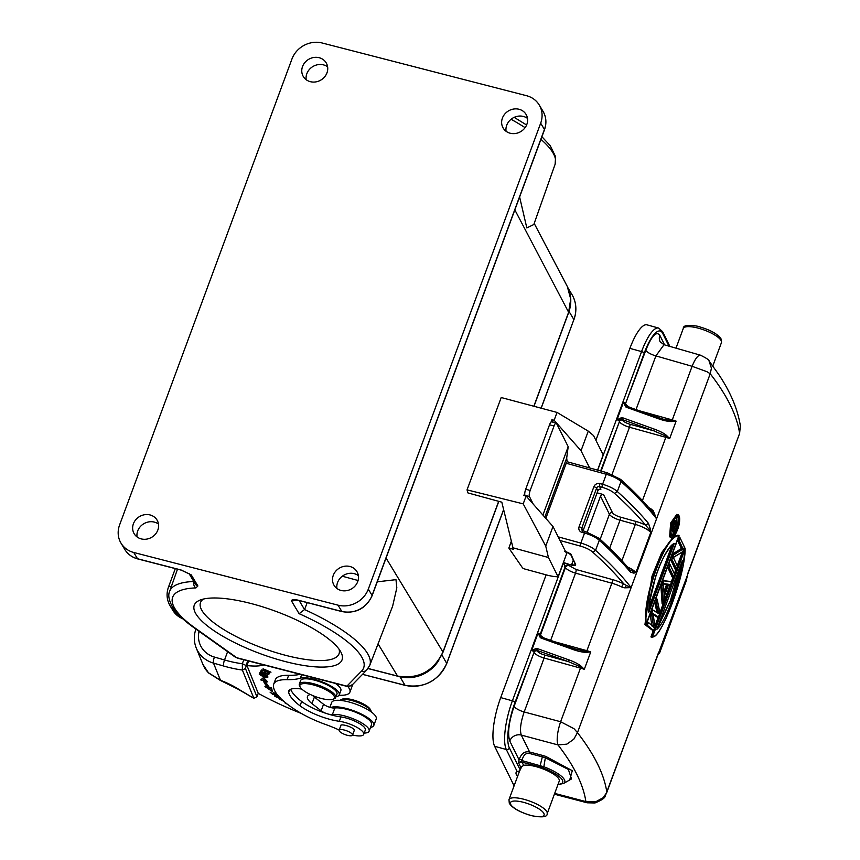 <?xml version="1.0" encoding="UTF-8"?>
<svg xmlns="http://www.w3.org/2000/svg" width="860" height="860" viewBox="0 0 860 860"><rect width="100%" height="100%" fill="white"/><g stroke="black" fill="none" stroke-linecap="round" stroke-linejoin="round"><path stroke-width="1.29" d="M546.121 574.846L500.703 697.611A38.764 10.729 105.4 0 0 494.64 746.297L514.097 785.814M518.956 771.291A2.419 2.279 -124.8 0 1 517.053 771.312A2.419 2.225 -26.2 0 0 520.106 769.754A2.419 0.699 20.3 0 1 520.128 769.969A2.419 0.699 20.3 0 1 520.042 770.087A2.419 2.279 -124.8 0 1 518.956 771.291M597.711 470.151L641.56 351.589A38.764 10.729 -74.6 0 1 658.653 328.058L646.978 324.844A38.764 10.729 105.4 0 0 629.896 348.375L595.894 440.277M659.641 652.761L658.287 654.492L659.803 652.428L686.033 581.51M658.104 654.309L659.104 653.471A2.419 2.322 18.8 0 1 658.255 653.912M687.29 575.652L658.416 653.46A16.48 4.719 -159.7 0 0 658.491 652.718L659.835 652.332L686.13 581.242L687.968 573.029L686.097 581.317M606.063 793.328L606.848 792.329A602.462 172.451 20.3 0 0 597.549 763.97A602.462 172.451 -159.7 0 0 577.468 732.655L574.029 728.71L560.623 721.744C557.989 729.645 556.871 736.429 557.28 742.072L557.989 744.921A585.961 169.13 19.8 0 1 585.886 801.584L587.143 802.788M560.021 540.499L580.468 546.121A12.115 3.472 20.3 0 1 592.766 552.184A469.076 134.268 20.3 0 1 623.876 583.983L626.467 585.488L624.715 587.832L631.122 587.606L656.567 518.806L653.224 510.765L653.278 513.011L656.567 518.806L710.22 373.756A602.462 172.451 20.3 0 1 730.301 405.071A602.462 172.451 20.3 0 1 739.611 433.429L687.892 573.781A16.48 4.719 20.3 0 1 687.871 573.846M670.391 559.312L671.337 559.57A603.526 172.752 20.3 0 1 675.949 569.255L674.96 568.976A602.462 172.451 -159.7 0 0 672.036 562.601A602.462 172.451 -159.7 0 0 670.381 559.355M678.68 536.919L679.615 537.178L678.379 540.531L677.433 540.274A602.462 172.451 -159.7 0 1 679.067 543.574A602.462 172.451 -159.7 0 1 681.378 548.529L672.208 554.259M667.5 567.149L668.435 567.407A603.526 172.752 20.3 0 1 673.047 577.092L672.058 576.813A602.462 172.451 -159.7 0 0 669.134 570.438A602.462 172.451 -159.7 0 0 667.478 567.192M673.047 577.092L671.402 581.575L662.479 580.564M660.867 585.058L661.813 585.316L663.114 603.957L662.114 603.688L660.824 585.047M682.313 552.077L677.261 565.74M675.949 569.255L674.369 573.566M662.522 580.575L671.509 582.026L670.542 584.649L668.252 584.725L670.155 584.929L664.565 600.076M663.114 603.957L659.942 612.567M652.869 614.405L657.147 617.114L658.545 617.082L652.88 613.524L658.147 617.394L654.987 625.962M647.204 621.995L648.472 622.78L646.903 625.618L653.17 630.821L650.934 636.927L651.912 637.196L684.925 547.96L684.205 547.755M654.611 601.839L656.997 612.642M653.17 630.821L645.914 625.338L646.903 625.618L648.15 622.253L653.664 627.166L651.579 614.384L653.664 627.166L653.019 626.349M646.215 624.521L645.914 625.338M650.053 614.147L652.03 626.08M678.691 515.312L678.916 515.753C676.336 509.475 667.564 532.189 671.112 536.823C673.53 543.068 682.281 520.332 678.916 515.753L676.841 514.334L670.628 523.052L669.65 536.812L671.531 537.801M672.961 537.479L661.695 552.593L652.009 576.178L644.957 624.371L645.935 624.639L678.948 535.393C665.672 533.297 642.065 596.442 645.935 624.639L646.419 624.07C642.205 599.495 665.618 533.694 679.034 535.887L677.959 535.124L673.509 537.059M638.84 410.629L672.273 419.916L692.106 366.296L707.006 371.735L710.22 373.745L711.435 368.177L709.048 360.974L718.842 374.648C730.495 392.063 737.665 409.091 740.342 425.721L739.611 433.418L687.968 573.029A16.48 4.719 20.3 0 1 687.892 573.781L687.86 573.921M653.224 510.765L650.665 508.582A16.48 4.719 20.3 0 0 648.805 507.701M653.278 513.011L653.407 513.173C644.527 502.272 633.605 491.017 620.64 479.396L607.364 472.806A2.419 0.666 -74.6 0 0 606.3 474.279L566.224 463.26L567.052 461.723L607.364 472.806M602.215 487.33A2.419 0.666 -74.6 0 1 602.591 484.287L600 483.578A2.419 0.666 105.4 0 0 599.624 486.62L602.215 487.33A12.115 3.472 20.3 0 1 614.502 493.382L617.319 491.533L621.017 481.525L619.823 479.02M630.208 570.191L630.466 572.179L633.841 573.147L635.916 572.567L630.187 570.159C621.576 559.817 611.137 549.164 598.893 538.188L598.936 538.22M592.766 552.174L595.571 550.325L599.28 540.306L598.076 537.801M650.267 528.728L648.505 523.407L645.559 525.116L649.279 529.47L650.73 532.501L650.267 528.728L649.279 529.47M587.219 532.06L600.506 496.156A2.419 2.225 -26.2 0 1 603.548 494.597L597.109 492.823M597.861 490.791A2.419 2.225 153.8 0 1 600.914 489.222L599.624 486.62A2.419 2.225 -26.2 0 0 596.571 488.179L581.758 528.244L583.037 530.846L597.861 490.791L596.571 488.179A2.419 0.699 -159.7 0 0 593.905 486.695A4.848 4.44 -26.2 0 1 600 483.578M545.831 518.386L566.224 463.26M567.105 461.745L566.697 458.014L568.191 446.706L556.506 423.389A4.848 1.355 -74.7 0 0 556.173 423.077A4.848 1.355 -74.7 0 0 554.023 426.012L549.529 424.786L525.697 489.233A4.848 1.355 105.3 0 0 524.793 492.995L523.88 495.457L526.105 496.026L523.202 503.863L467.044 489.867L467.904 492.909L501.821 502.186L513.334 549.271L508.851 548.046L522.396 567.686A2.419 0.699 20.3 0 0 525.03 569.083L546.315 574.899A23.263 6.654 20.3 0 0 558.097 576.77L566.633 553.7L553.001 526.503L526.105 496.026M525.191 495.79L524.955 495.317A4.848 1.355 105.3 0 1 524.793 492.995M525.697 489.233L530.179 490.458A4.848 1.355 -74.7 0 0 529.438 496.553L533.221 504.089M564.633 562.945L563.537 562.558L564.149 564.106L564.633 562.945L571.599 565.138C574.534 565.869 575.888 565.697 575.652 564.633L571.244 554.893L564.762 551.26M556.173 423.077L551.679 421.851A4.848 1.355 105.3 0 0 551.002 422.142L551.905 419.68L554.13 420.26L557.033 412.424L501.197 397.535L467.044 489.867M534.2 223.428L567.299 286.455L570.707 299L568.621 312.266A2.419 0.699 20.3 0 1 568.664 312.524A2.419 0.699 20.3 0 1 568.471 312.685M519.612 196.983L526.825 227.932L533.813 224.514L555.119 164.249A106.672 30.53 -159.7 0 0 552.808 152.575A106.672 30.53 -159.7 0 0 540.929 139.352M498.682 501.326L442.954 651.998C433.644 671.337 418.519 679.357 397.567 676.067A2.419 0.785 104.5 0 0 397.75 676.218A2.419 0.785 104.5 0 0 397.997 676.175M342.291 576.221L358.072 580.511M377.25 581.822L395.976 579.662L396.825 587.832L392.644 606.139L369.746 665.371A106.672 30.53 20.3 0 0 367.521 653.46A106.672 30.53 20.3 0 0 304.558 609.557L307.213 602.634M299.14 600.549L304.558 609.557L299.108 613.674A101.824 29.143 20.3 0 1 361.49 656.61A101.824 29.143 20.3 0 1 361.619 671.037L346.902 686.14L346.236 685.957M189.286 573.77A4.848 4.375 149 0 0 191.243 574.867L181.03 569.965A2.419 0.785 104.5 0 0 181.213 570.126L191.243 574.867L197.897 585.961A4.848 4.375 149 0 1 195.37 584.112L189.071 573.631M133.741 552.475L137.503 558.742A24.23 21.865 -31 0 1 124.786 549.443L121.023 543.176A24.23 21.865 149 0 0 133.741 552.475L338.055 605.171A24.23 21.865 149 0 0 368.316 589.132L372.079 595.399L544.434 129.462A24.23 21.865 -31 0 0 542.993 111.262C546.283 117.014 546.788 123.173 544.487 129.731A2.419 0.699 -159.7 0 0 544.434 129.462L540.671 123.195L368.316 589.132M298.753 600.334A2.419 0.785 -75.5 0 1 298.495 600.377A2.419 0.785 -75.5 0 1 298.291 600.216C294.432 599.345 292.11 599.506 291.303 600.678L294.217 600.033M285.638 661.652A78.787 22.553 -159.7 0 0 340.925 652.149A78.787 22.553 -159.7 0 0 250.668 603.43A78.787 22.553 -159.7 0 0 200.143 600.065A78.787 22.553 -159.7 0 0 211.184 628.757A78.787 22.553 -159.7 0 0 285.638 661.652M352.643 684.485L350.127 686.011L346.902 686.14L236.726 657.717L234.425 656.503L237.22 658.008M438.815 660.287A33.432 30.164 149 0 1 400.61 676.831M542.993 111.262L539.231 104.995A24.23 21.865 149 0 0 526.513 95.696L322.199 43A24.23 21.865 149 0 0 291.938 59.039L119.583 524.976A24.23 21.865 149 0 0 121.023 543.176M181.03 569.965L137.503 558.742A2.419 0.785 104.5 0 0 137.697 558.914L181.224 570.137A2.419 0.785 104.5 0 0 181.299 570.148M306.192 79.711A13.33 12.029 149 0 1 306.837 73.713A13.33 12.029 149 0 1 327.617 66.843M137.062 536.93A13.33 12.029 149 0 1 137.707 530.932A13.33 12.029 149 0 1 158.487 524.062M506.067 131.268A13.33 12.029 149 0 1 506.712 125.27A13.33 12.029 149 0 1 527.492 118.4M336.937 588.487A13.33 12.029 149 0 1 337.582 582.489A13.33 12.029 149 0 1 358.362 575.62M539.231 104.995A24.23 21.865 149 0 1 540.671 123.195M133.407 523.772A13.33 12.029 -31 0 0 134.203 533.78A13.33 12.029 -31 0 0 146.587 539.134A13.33 12.029 -31 0 0 157.831 530.072A13.33 12.029 -31 0 0 157.047 520.063A13.33 12.029 -31 0 0 144.652 514.71A13.33 12.029 -31 0 0 133.407 523.772M333.282 575.318A13.33 12.029 -31 0 0 334.078 585.337A13.33 12.029 -31 0 0 346.462 590.691A13.33 12.029 -31 0 0 357.717 581.629A13.33 12.029 -31 0 0 356.921 571.61A13.33 12.029 -31 0 0 344.537 566.256A13.33 12.029 -31 0 0 333.282 575.318M502.412 118.099A13.33 12.029 -31 0 0 503.207 128.119A13.33 12.029 -31 0 0 515.591 133.472A13.33 12.029 -31 0 0 526.847 124.399A13.33 12.029 -31 0 0 526.051 114.391A13.33 12.029 -31 0 0 513.667 109.037A13.33 12.029 -31 0 0 502.412 118.099M302.537 66.553A13.33 12.029 -31 0 0 303.333 76.561A13.33 12.029 -31 0 0 315.717 81.915A13.33 12.029 -31 0 0 326.972 72.853A13.33 12.029 -31 0 0 326.176 62.834A13.33 12.029 -31 0 0 313.782 57.48A13.33 12.029 -31 0 0 302.537 66.553M243.788 659.781L242.337 663.716L242.38 670.037A50.88 14.566 -159.7 0 1 235.715 668.951A50.88 14.566 -159.7 0 1 223.611 666.016A4.848 1.172 -74 0 1 224.535 659.975L214.409 657.062A4.848 1.172 106 0 0 213.484 663.103L220.45 680.238L208.453 672.757A4.848 1.688 135 0 0 208.593 672.961L220.3 680.4L237.898 689.107L253.861 698.309L256.936 696.783L258.226 693.3L246.949 665.565A53.298 15.254 -159.7 0 0 262.106 665.371A111.445 31.906 20.3 0 1 263.988 664.984M256.936 696.783L245.444 668.51L242.38 670.037L253.861 698.309L238.897 689.387A37.313 10.675 -159.7 0 0 220.45 680.238L220.3 680.4M301.817 689.096A26.649 7.632 -159.7 0 0 288.745 690.978A26.649 7.632 -159.7 0 0 288.67 692.386A58.921 16.867 -159.7 0 0 289.218 694.084A58.921 16.867 -159.7 0 0 300.043 705.813A31.497 9.019 -159.7 0 0 339.324 721.293A16.963 4.859 20.3 0 1 363.597 733A16.963 4.859 20.3 0 1 363.705 734.386L365.317 730.033A16.963 4.859 -159.7 0 0 365.199 728.646A16.963 4.859 -159.7 0 0 355.922 721.637A16.963 4.859 -159.7 0 0 340.936 716.928A31.497 9.019 20.3 0 1 328.079 714.026A7.267 2.085 -159.7 0 0 332.411 714.542A21.317 6.106 20.3 0 1 346.118 716.348A21.317 6.106 20.3 0 1 369.015 729.463A21.317 6.106 20.3 0 1 369.123 731.15A21.317 6.106 20.3 0 1 364.178 733.096M301.441 713.499A125.99 36.066 20.3 0 1 258.204 693.343M347.676 686.409A33.916 9.707 20.3 0 1 349.719 689.473A33.916 9.707 20.3 0 1 349.902 692.16A33.916 9.707 20.3 0 1 339.077 695.213M310.18 694.418A49.568 14.19 -159.7 0 0 308.557 695.245A26.649 7.632 -159.7 0 0 307.461 696.525A26.649 7.632 -159.7 0 0 307.6 698.642A26.649 7.632 -159.7 0 0 311.965 703.577L321.124 710.801A7.267 2.085 -159.7 0 0 326.252 713.445A31.497 9.019 20.3 0 1 301.656 701.459A58.921 16.867 20.3 0 1 290.831 689.731A58.921 16.867 20.3 0 1 290.648 689.268M339.184 730.033A48.461 13.867 -159.7 0 0 325.704 724.529A48.461 13.867 20.3 0 1 300.635 713.037A74.917 21.446 20.3 0 1 274.318 689.838A74.917 21.446 20.3 0 1 273.544 684.796A48.461 13.867 20.3 0 1 273.738 684.098A48.461 13.867 20.3 0 1 287.046 679.658A72.681 20.801 -159.7 0 0 300.344 678.185A21.801 6.246 20.3 0 1 321.866 681.787A21.801 6.246 20.3 0 1 339.109 693.085A21.801 6.246 20.3 0 1 339.248 694.869L340.861 690.515A21.801 6.246 -159.7 0 0 340.721 688.731A21.801 6.246 -159.7 0 0 335.292 683.378M300.172 674.315A72.681 20.801 20.3 0 1 288.648 675.304A48.461 13.867 -159.7 0 0 275.35 679.744L273.738 684.098M263.644 670.445L270.986 672.187L263.063 668.811L269.062 671.638L261.73 669.908L269.653 673.272L263.73 670.198M267.363 687.086L264.945 686.559L272.383 691.483L271.577 687.989L269.502 687.548A81.646 23.37 20.3 0 1 265.514 681.27L267.697 681.894L263.515 677.551L260.709 679.894L263.257 680.625A84.076 24.069 -159.7 0 0 267.363 687.086L267.847 685.775A84.076 24.069 20.3 0 1 263.73 679.314L263.257 680.625M277.296 694.676L273.985 692.762L273.168 692.655L275.168 694.385L273.018 694.084L270.051 692.117L272.674 694.385L277.608 695.073M286.401 703.458L285.294 703.458L286.95 703.888M264.848 674.133L264.633 674.713C264.418 673.229 262.923 672.402 260.161 672.23L259.688 673.133L267.847 676.186L264.805 674.304M288.143 704.802L290.615 706.608M263.525 676.863L267.772 677.422L261.44 674.315L259.29 674.358L263.622 676.616M280.639 698.395L278.941 698.771L283.843 701.341M278.027 695.579L277.393 695.772L277.898 696.643C276.952 697.331 276.361 697.051 276.146 695.815L275.555 695.396C271.158 694.934 280.919 699.728 278.877 696.826L278.457 696.073M278.21 695.783L278.242 697.224L278.726 695.923M275.952 694.643L275.469 695.944L276.146 695.815M275.555 695.396L274.534 695.6M279.253 697.524L278.877 696.826M260.483 671.423L268.556 674.649L269.459 673.466L268.513 673.09L267.761 674.057L265.02 672.961L265.686 672.09L264.74 671.714L264.074 672.584L261.601 671.596L262.311 670.66L261.365 670.284L260.483 671.423M363.705 734.386A16.963 4.859 20.3 0 1 352.579 735.02M339.248 694.869A21.801 6.246 20.3 0 1 335.981 696.707M369.123 731.15L371.541 724.614A21.317 6.106 -159.7 0 0 371.423 722.927A21.317 6.106 -159.7 0 0 355.922 712.37A21.317 6.106 -159.7 0 0 334.83 708.006A7.267 2.085 20.3 0 1 330.756 707.554A7.267 2.085 20.3 0 1 323.543 704.275L314.384 697.051A26.649 7.632 20.3 0 1 312.588 695.504M349.902 692.16L352.32 685.624A33.916 9.707 -159.7 0 0 352.503 684.635M330.756 707.554A23.747 6.794 20.3 0 1 354.632 711.123A23.747 6.794 20.3 0 1 373.82 723.948A23.747 6.794 20.3 0 1 373.81 725.453L376.228 718.928A23.747 6.794 -159.7 0 0 376.228 717.412A23.747 6.794 -159.7 0 0 353.976 703.491A23.747 6.794 -159.7 0 0 331.691 702.448L329.896 707.318M373.81 725.453A23.747 6.794 20.3 0 1 370.51 727.42M371.402 712.026A16.963 4.859 -159.7 0 0 371.09 711.026A16.963 4.859 -159.7 0 0 347.139 699.588A16.963 4.859 -159.7 0 0 340.732 699.793A16.963 4.859 -159.7 0 0 339.85 700.352M371.09 711.026L370.23 709.35A15.502 4.44 -159.7 0 0 348.332 698.9A15.502 4.44 -159.7 0 0 342.473 699.083L340.732 699.793M246.949 665.565L248.626 661.028M245.444 668.51L247.594 660.759M354.094 730.936L354.288 730.033C353.288 726.872 339.034 722.787 340.743 726.173M335.69 697.514L336.98 694.031A19.382 5.547 -159.7 0 0 316.061 680.561A19.382 5.547 -159.7 0 0 300.613 680.572L299.334 684.066A19.382 5.547 20.3 0 1 314.771 684.055A19.382 5.547 20.3 0 1 335.583 695.976A19.382 5.547 20.3 0 1 335.69 697.514A19.382 5.547 20.3 0 1 334.282 698.761L333.121 699.234A18.415 5.268 20.3 0 1 319.791 698.051A18.415 5.268 20.3 0 1 300.161 687.033A18.415 5.268 20.3 0 1 300.011 686.721A18.415 5.268 20.3 0 1 314.588 685.259A18.415 5.268 20.3 0 1 334.357 696.589A18.415 5.268 20.3 0 1 333.121 699.234M340.055 731.86A7.149 2.042 20.3 0 1 339.119 730.194A7.149 2.042 20.3 0 1 344.365 730.065A7.149 2.042 20.3 0 1 351.6 733.494A7.149 2.042 20.3 0 1 352.535 735.16A7.149 2.042 20.3 0 1 347.289 735.289A7.149 2.042 20.3 0 1 340.055 731.86M300.161 687.033L299.581 685.925A19.382 5.547 20.3 0 1 299.43 685.592A19.382 5.547 20.3 0 1 299.334 684.066M261.999 678.82L263.73 679.314M265.944 680.088L265.514 681.27M271.932 689.559L267.524 686.645M260.741 673.262L261.107 672.617C263.171 672.928 264.02 673.509 263.665 674.358L260.741 673.262L261.128 672.23M264.332 672.638L263.665 674.358M266.149 676.003L266.052 676.272C267.611 677.433 266.793 677.54 263.579 676.605L260.956 675.487C259.849 674.111 261.548 674.369 266.052 676.272L266.847 677.089L267.331 675.788M260.956 675.487L260.225 674.702L260.709 673.401M283.359 700.921L279.876 699.115L281.08 698.825M269.062 673.316L268.481 673.122M269.04 673.337L268.556 674.649M261.601 671.596L261.988 670.531M265.385 671.972L265.02 672.961M203.465 599.054A73.853 21.134 20.3 0 0 200.52 602.505A73.853 21.134 20.3 0 0 202.068 610.718A73.853 21.134 20.3 0 0 286.154 655.471A73.853 21.134 -159.7 0 0 339.055 653.75A73.853 21.134 -159.7 0 0 339.066 649.214M238.714 658.384L236.726 657.717L195.145 628.09A101.824 29.143 20.3 0 1 174.816 608.461A101.824 29.143 20.3 0 1 195.897 587.917L197.897 585.961M350.127 686.011L346.483 686.248M557.033 412.424L588.272 431.129L593.54 435.579L603.204 454.843L597.56 470.108M554.13 420.26L581.027 450.737L589.659 467.937M551.905 419.68L553.206 422.26M588.272 431.129L581.027 450.737M553.001 526.503L545.745 546.1L523.202 503.863M545.745 546.1L548.433 557.506L558.097 576.77M548.433 557.506L512.549 547.691M511.13 541.703A4.848 1.355 -74.7 0 1 510.7 543.047L508.851 548.046M530.179 490.458L554.023 426.012M542.907 515.065L568.191 446.706M544.799 517.204L566.697 458.014M558.194 536.844L580.844 543.079A14.534 4.16 20.3 0 1 595.571 550.325A471.506 134.966 20.3 0 1 631.122 587.606L626.467 585.488M564.149 564.106L564.805 566.482L568.041 564.138L569.126 565.643L576.017 569.471L612.352 579.565A19.382 5.547 -159.7 0 1 623.876 583.983A2.902 0.989 116.5 0 0 621.672 586.961L624.715 587.832M509.776 741.03A9.202 8.45 -26.2 0 1 521.3 735.085L529.631 752.005A2.419 0.677 -75.3 0 1 529.674 753.521C526.169 752.683 523.654 754.779 522.138 759.821L522.009 760.595L543.842 766.776L545.347 757.757L542.359 756.854A2.419 0.677 104.7 0 0 542.305 755.349L529.631 752.005C524.707 750.963 521.181 753.575 519.053 759.875L509.776 741.03C507.357 733.58 508.798 722.024 514.108 706.339A9.202 2.634 -159.7 0 0 524.181 711.962C520.622 722.379 519.655 730.086 521.3 735.085L557.989 744.921L566.858 744.136L573.781 739.224L577.468 732.655L631.122 587.606M658.491 652.718L606.848 792.329L603.204 797.693L595.614 801.832L585.886 801.584L554.689 793.393M569.696 779.988L572.287 770.7L545.724 756.381L542.305 755.349M519.677 770.732L508.98 799.649A20.35 5.826 20.3 0 1 527.277 800.273A20.35 5.826 20.3 0 1 546.928 811.894A20.35 5.826 20.3 0 1 547.154 813.775L559.236 781.116A20.35 5.826 -159.7 0 0 559.011 779.235A20.35 5.826 -159.7 0 0 543.466 769.087A20.35 5.826 -159.7 0 0 523.633 765.357L521.472 767.002M529.674 753.521L542.359 756.854L540.155 765.583A2.419 0.666 105.4 0 0 540.188 767.088L522.031 762.111A2.419 0.666 105.4 0 1 522.009 760.595L518.569 762.831L522.031 762.111L523.633 765.357M573.19 648.547L541.058 636.916L540.327 637.668L538.091 633.067L531.652 650.493A2.419 0.699 -159.7 0 1 533.737 651.783A2.419 2.225 -26.2 0 1 536.167 650.138L531.652 650.493L536.371 648.375L536.167 650.138L537.102 650.859A6.783 1.946 20.3 0 0 544.52 654.997A2.419 0.656 -74.5 0 1 544.122 658.029A9.202 2.634 20.3 0 1 534.049 652.417L515.054 702.297A36.346 10.062 -74.6 0 0 509.367 747.942L520.106 769.754L520.913 767.571A2.419 2.225 153.8 0 1 522.471 766.077M571.599 565.138L563.537 562.558L512.388 700.814A2.419 0.699 20.3 0 1 515.054 702.297M658.556 417.756L626.424 406.135L625.693 406.887L623.468 402.286A2.419 0.699 20.3 0 1 625.553 403.577L645.806 350.289A9.202 2.634 -159.7 0 0 655.89 355.9L663.995 344.742M636.013 409.618L655.89 355.9L692.106 366.296C695.03 359.114 697.707 355.395 700.147 355.137L700.47 355.191C706.576 358.212 709.425 360.136 709.048 360.974M625.693 406.887L626.65 407.371L627.047 406.404L662.92 419.089M627.037 406.468L626.413 406.092M671.918 421.529L676.111 421.131L671.843 420.852L671.918 421.529C668.403 421.604 663.834 420.658 658.201 418.669L658.599 417.702L662.963 419.099M642.42 500.617L665.833 437.331A16.48 4.719 -159.7 0 1 669.671 438.557L666.704 435.601L666.167 436.181L669.671 438.557L676.111 421.131A16.48 4.719 20.3 0 0 672.273 419.916L671.843 420.852L662.985 419.099M666.704 435.601C664.221 433.408 660.104 431.247 654.331 429.118L653.761 430.828L666.167 436.181A2.419 0.656 105.5 0 1 665.833 437.331L629.499 427.248A9.202 2.634 20.3 0 1 619.426 421.637L600.635 470.957M621.737 417.584L622.78 417.82L622.21 419.529L653.761 430.828L629.896 424.206A6.783 1.946 20.3 0 1 622.468 420.078L621.533 419.358L617.018 419.702L621.737 417.584L621.533 419.358A2.419 2.225 -26.2 0 0 619.103 421.002A2.419 0.699 -159.7 0 0 617.018 419.702L623.468 402.286L626.424 406.135M553.464 641.42L586.896 650.697L586.466 651.643L573.222 648.494L572.824 649.45C578.328 651.407 582.897 652.364 586.541 652.31L590.734 651.923L586.466 651.643L586.541 652.31M536.371 648.375L537.414 648.612L536.833 650.321L568.385 661.62L568.965 659.91C574.437 661.878 578.565 664.049 581.338 666.392L580.79 666.973L584.295 669.338L581.338 666.392M540.327 637.668L541.284 638.152L541.671 637.196L577.544 649.87M544.52 654.997L568.385 661.62L580.79 666.973A2.419 0.656 105.5 0 1 580.457 668.123L544.122 658.029L524.181 711.962L560.623 721.744L580.457 668.123A16.48 4.719 -159.7 0 1 584.295 669.338L590.734 651.923A16.48 4.719 20.3 0 0 586.896 650.697L611.868 583.209L575.534 573.125L550.647 640.41M568.804 564.999A2.902 2.666 -26.2 0 0 565.149 566.869L540.177 634.368A2.419 0.699 20.3 0 0 538.091 633.067L541.058 636.916M540.424 636.314A2.419 2.225 153.8 0 1 540.488 635.003L540.177 634.368A2.419 2.225 -26.2 0 0 540.252 636.056L541.015 636.894M541.671 637.26L540.349 636.217M545.724 756.381L545.347 757.757L568.363 769.442L571.545 778.934L563.515 783.471A24.972 7.149 -159.7 0 0 543.842 766.776L543.348 768.109A23.07 6.6 20.3 0 1 561.118 778.343A23.07 6.6 20.3 0 1 558.033 784.374M551.002 422.142A4.848 1.355 105.3 0 0 549.529 424.786M681.378 548.529L682.367 548.798L673.208 554.528L671.896 559.451A603.913 172.86 20.3 0 1 673.509 562.623A603.913 172.86 20.3 0 1 676.379 568.868L677.357 566.213A603.913 172.86 -159.7 0 0 674.498 559.967A603.913 172.86 -159.7 0 0 673.219 557.441L682.732 551.679L684.399 547.175A603.913 172.86 -159.7 0 0 681.529 540.929A603.913 172.86 -159.7 0 0 679.916 537.758L678.938 540.424A603.913 172.86 20.3 0 1 680.55 543.595A603.913 172.86 20.3 0 1 683.055 549.002L673.563 554.947L671.896 559.451M672.262 554.27L673.563 554.947M678.938 540.424L678.379 540.531A603.526 172.752 20.3 0 1 682.367 548.798L683.055 549.002M679.615 537.178L679.916 537.758L679.615 537.178M668.736 563.784L669.682 564.042L668.994 567.288A603.913 172.86 20.3 0 1 670.606 570.459A603.913 172.86 20.3 0 1 673.477 576.705L674.466 574.05A603.913 172.86 -159.7 0 0 671.596 567.804A603.913 172.86 -159.7 0 0 669.983 564.633L668.994 567.288M669.682 564.042L669.983 564.633L669.682 564.042M671.391 581.564L663.468 580.833L661.813 585.316L663.597 603.43L664.361 600.603M668.252 584.725L664.113 595.916M664.318 596.13L664.565 600.807L663.554 603.58M663.726 589.068L664.189 595.27L668.274 584.209L663.221 583.596L663.726 589.068M668.274 584.209L663.071 583.908M666.629 584.349L663.963 591.551M652.536 636.905L651.912 637.196L652.536 636.905C661.297 638.754 685.302 575.157 685.151 548.723L652.536 636.905M684.925 547.96L685.151 548.723L684.925 547.96M682.378 560.408C680.249 581.575 665.554 622.597 656.9 629.273L682.378 560.408M681.625 562.462L673.638 594.421L657.416 628.037M679.808 567.385L670.445 600.506L658.276 625.596M650.106 614.158L651.041 614.416L652.708 609.944L658.663 613.632L656.137 602.054L657.115 599.399L659.803 612.911M652.847 614.062L655.03 626.596L653.578 630.498L647.483 625.435M658.147 617.394L659.986 613.169M655.9 598.485L657.115 599.399L656.137 602.054M654.654 601.85L655.6 602.107A622.844 276.135 23.6 0 1 657.986 612.9L652.708 609.944L651.579 614.384M651.762 609.686L652.708 609.944M677.841 514.613L671.52 523.686L670.628 537.081L671.466 537.779C671.843 541.424 682.475 525.471 678.884 515.452L677.841 514.613M671.671 535.35C673.928 540.424 681.217 521.493 678.368 517.236C675.971 512.119 668.671 531.05 671.671 535.35L671.671 535.35M676.938 516.914L677.884 517.494C680.529 521.633 673.993 539.284 671.445 534.909M677.196 516.924C677.669 516.957 676.25 515.172 672.724 523.235C670.918 529.319 670.553 533.254 671.638 535.049L671.961 535.404M671.725 535.167L673.971 532.791M674.799 531.211L676.755 525.492M677.132 523.665L676.712 516.967M671.37 528.502L674.294 532.877L673.305 532.609A602.462 172.451 -159.7 0 0 671.251 529.276M672.95 522.633L674.186 523.116L675.777 521.225L674.283 520.45L673.262 521.472M675.766 521.128L675.713 524.331L677.723 524.277L675.895 523.557M677.379 525.202L675.143 525.471L677.013 525.481L677.723 524.277L675.562 523.858M673.401 521.515L674.272 521.751L671.638 528.577L672.208 528.459L674.294 532.877L674.81 531.448M673.788 520.794L674.788 521.074L674.638 522.106M674.283 520.45L675.283 520.719L675.111 521.504M675.143 525.471L673.799 529.814L674.96 531.738M674.412 522.966L672.584 527.889A603.913 172.86 -159.7 0 1 673.627 529.567L675.702 523.675L675.154 521.859L674.412 522.966M675.68 522.235L674.734 522.149M673.358 528.868L675.455 524.632M674.208 523.364L674.004 524.17L675.014 524.449L675.702 523.675M674.283 523.385L675.218 523.643L675.057 522.063M674.004 524.17L672.67 527.771M675.777 522.848L674.541 522.783M674.283 543.413C663.974 547.659 648.289 591.529 648.816 612.277L674.283 543.413M648.644 611.342L648.816 612.277L648.644 611.342M648.924 610.557L673.509 544.101M671.896 545.509L649.214 606.827M298.291 600.216L341.818 611.438L338.055 605.171M517.569 776.429A24.714 7.074 -159.7 0 1 517.053 771.312L506.314 749.501L494.64 746.297M519.182 771.173A22.285 6.386 -159.7 0 0 519.128 772.216M509.367 747.942A2.419 2.225 153.8 0 1 506.314 749.501A38.764 10.729 -74.6 0 1 512.377 700.814L500.703 697.611M658.201 653.353L659.405 652.03M650.396 509.55L650.665 508.582M656.567 518.806A471.506 134.966 -159.7 0 0 621.017 481.525A14.534 4.16 -159.7 0 0 606.3 474.279L602.591 484.287A14.534 4.16 20.3 0 1 617.319 491.533A471.506 134.966 20.3 0 1 648.505 523.407M627.52 567.019A14.534 4.16 20.3 0 1 635.916 572.567L650.73 532.501A14.534 4.16 -159.7 0 0 635.325 524.417A2.419 0.656 105.5 0 0 635.723 521.375L620.425 517.129A7.267 2.085 20.3 0 1 612.471 512.7L603.548 494.597M630.466 572.179A471.506 134.966 -159.7 0 0 599.28 540.306A14.534 4.16 -159.7 0 0 584.553 533.06A2.419 0.666 -74.6 0 1 585.617 531.587L583.037 530.878A2.419 0.666 105.4 0 0 581.962 532.351L584.553 533.06L580.844 543.079A2.419 0.666 -74.6 0 0 580.468 546.121M614.502 493.382A469.076 134.268 20.3 0 1 645.559 525.116A16.963 4.859 -159.7 0 0 635.723 521.375M593.905 486.695L579.081 526.761A2.419 0.699 20.3 0 1 581.758 528.244A2.419 2.225 -26.2 0 0 582.843 530.91M600.151 539.317L609.417 514.259L600.506 496.156M620.425 517.129A2.419 0.656 -74.5 0 1 620.028 520.171A9.696 2.773 20.3 0 1 609.417 514.259A2.419 2.225 153.8 0 1 612.471 512.7M621.898 560.72L635.325 524.417L620.028 520.171L609.654 548.196M633.841 573.147L633.659 571.717M579.081 526.761A4.848 4.44 -26.2 0 0 581.962 532.351M529.438 496.553L524.955 495.317M514.839 209.872L568.621 312.266L533.856 406.242M367.994 668.542L397.75 676.218C418.659 679.518 433.73 671.531 442.986 652.256A2.419 0.699 20.3 0 0 442.975 652.052A2.419 0.699 20.3 0 0 442.954 651.998L386.054 558.033M378.056 643.861L397.567 676.067L368.058 668.457M352.579 684.549L366.704 670.058A4.848 4.601 -135.7 0 1 361.619 671.037M295.421 599.914A4.848 4.375 149 0 1 291.303 600.678L299.108 613.674M195.145 628.09A4.848 3.193 125.5 0 1 193.941 627.682C185.48 621.672 179.063 615.824 174.688 610.138L172.279 606.601C168.797 600 167.926 594.916 169.656 591.357A106.672 30.53 20.3 0 1 193.801 581.51M195.897 587.917A4.848 3.795 -91.8 0 1 193.951 581.768M362.554 674.315L405.038 685.269L399.889 676.702M405.318 685.345L405.038 685.269A33.432 30.164 -31 0 0 446.802 663.135L503.584 509.636M441.879 654.933L446.706 663.393M541.112 408.177L573.889 319.565L569.03 311.471M573.889 319.565A33.432 30.164 -31 0 0 571.911 294.442C576.404 302.29 577.071 310.718 573.921 319.726L573.889 319.565M573.792 319.823L541.198 408.199M124.786 549.443C127.753 554.227 132.053 557.387 137.697 558.914A2.419 0.785 104.5 0 0 137.955 558.86M525.094 127.656A106.672 30.53 -159.7 0 0 511.055 119.282M342.28 611.557A2.419 0.785 -75.5 0 1 342.022 611.611A2.419 0.785 -75.5 0 1 341.818 611.438A24.23 21.865 -31 0 0 372.079 595.399A2.419 0.699 20.3 0 1 372.133 595.668L544.487 129.731M245.874 665.404L242.337 663.716A46.032 13.179 -159.7 0 1 235.489 662.63A46.032 13.179 -159.7 0 1 224.535 659.975L227.61 651.665M214.409 657.062A24.23 22.457 157.9 0 1 199.09 631.358M176.364 612.223A24.23 21.865 149 0 1 170.054 605.72L172.849 610.374A24.23 21.865 -31 0 0 182.728 618.738M175.311 568.611L168.517 586.982A4.848 1.387 20.3 0 1 171.301 586.713M223.611 666.016L213.484 663.103A29.079 26.95 157.9 0 1 196.209 647.924L202.917 664.425A29.079 26.95 -22.1 0 0 208.453 672.757M339.324 721.293L340.936 716.928M288.648 675.304L287.046 679.658M301.634 674.692L300.344 678.185M288.67 692.386L289.605 689.86M300.043 705.813L301.656 701.459M328.079 714.026A7.267 2.085 20.3 0 1 327.165 713.757A7.267 2.085 20.3 0 1 326.252 713.445M321.124 710.801L323.543 704.275M332.411 714.542L334.83 708.006M314.384 697.051L311.965 703.577M262.106 665.371L262.397 664.576M238.897 689.387A4.848 2.817 122.6 0 1 237.898 689.107M511.506 543.273L510.7 543.047M621.672 586.961A16.48 4.719 -159.7 0 0 611.868 583.209A2.902 0.785 105.5 0 0 612.341 579.565M540.188 767.088A11.395 3.257 20.3 0 1 543.348 768.109M520.848 767.905A2.419 0.699 -159.7 0 0 520.934 767.797A2.419 0.699 -159.7 0 0 520.913 767.571L518.569 762.831L519.053 759.875A2.419 0.828 9.3 0 1 522.138 759.821M543.875 813.452A17.931 5.128 20.3 0 1 530.416 815.291A17.931 5.128 20.3 0 1 510.646 804.326A17.931 5.128 20.3 0 1 524.106 802.487A17.931 5.128 20.3 0 1 543.875 813.452M520.945 767.679A2.419 2.279 -124.8 0 1 521.73 766.819M514.108 706.339L534.049 652.417A2.419 2.225 153.8 0 1 537.102 650.859M569.126 565.633A2.902 2.666 -26.2 0 0 565.461 567.503L565.149 566.869A2.419 0.699 -159.7 0 0 564.805 566.482M575.34 564.02L575.652 564.633L575.34 564.02C575.587 565.041 574.362 565.246 571.653 564.644L573.341 560.096M625.682 405.382A2.419 2.225 -26.2 0 1 625.553 403.577L644.237 353.073A2.419 0.699 -159.7 0 0 641.56 351.589L629.896 348.375M644.237 353.073A36.346 10.062 -74.6 0 1 662.705 333.39A2.419 2.225 153.8 0 0 662.641 331.702L658.653 328.058M668.994 346.161L662.705 333.39M645.806 350.289C651.687 335.787 656.374 330.799 659.846 335.335L664.554 344.881M659.846 335.335A9.202 8.45 -26.2 0 0 660.125 341.753L663.995 344.72M625.79 405.522A2.419 2.225 153.8 0 1 625.865 404.211A9.202 2.634 -159.7 0 0 629.853 407.414M658.201 418.669L626.65 407.371M622.78 417.82L654.331 429.118M601.129 471.087L619.426 421.637A2.419 2.225 153.8 0 1 622.468 420.078M629.896 424.206A2.419 0.656 -74.5 0 1 629.499 427.248L612.062 474.387M721.443 342.624A20.35 5.826 -159.7 0 0 721.207 340.743A20.35 5.826 -159.7 0 0 701.567 329.122A20.35 5.826 -159.7 0 0 683.27 328.498C683.12 325.402 687.753 324.618 697.18 326.155C709.683 329.509 717.67 333.809 721.142 339.055L721.443 342.624L712.8 365.973M571.244 554.893L570.642 553.722L571.244 554.893M544.477 638.195A9.202 2.634 -159.7 0 1 540.488 635.003L565.461 567.503A9.202 2.634 20.3 0 0 575.534 573.125A2.902 0.785 -74.5 0 0 576.017 569.471M537.414 648.612L568.965 659.91M572.824 649.45L541.284 638.152M663.812 581.317L662.329 585.305M664.135 594.013L667.65 584.51M671.112 536.823L669.65 536.812M678.368 517.236L676.895 517.215M674.186 523.116L672.208 528.459M519.203 771.108L519.246 771.119A2.419 2.419 0 0 0 520.16 769.904M598.936 538.231L585.617 531.587M366.704 670.058L369.746 665.371M169.656 591.357L177.493 569.169M567.299 286.444C571.438 294.69 571.9 303.376 568.664 312.524L533.985 406.275M498.811 501.358L442.997 652.256M568.105 288.121L571.911 294.442M503.616 509.786L446.834 663.286C438.299 681.045 424.399 688.398 405.157 685.377L362.501 674.369M514.173 117.347L526.6 125.001M541.897 136.729L550.185 145.598L555.592 156.671L555.119 164.249M294.055 600.076L298.474 600.366L342.022 611.611C355.933 613.814 365.973 608.493 372.133 595.668M183.083 619.06L172.849 610.374M168.517 586.982C166.184 593.604 166.7 599.85 170.054 605.72M196.016 628.811C193.694 635.282 193.758 641.657 196.209 647.924M339.119 730.194L340.947 725.27M352.535 735.16L354.352 730.226M279.876 699.115L280.36 697.804M208.593 672.961L202.917 664.425M193.941 627.682L234.845 656.825M235.178 657.018L234.576 656.621M234.533 656.578L238.209 658.287M238.059 658.255L235.189 657.018M237.94 658.265L346.505 686.269M352.557 684.571L348.784 686.398M587.079 802.778L554.399 794.199M587.122 802.788L594.959 802.971C601.505 800.348 604.946 798.015 605.289 795.941L658.416 653.46M508.98 799.649L509.281 803.218C512.216 807.948 519.483 812.076 531.082 815.592C542.079 817.699 547.433 817.097 547.154 813.775M520.128 769.979L521.644 766.873M669.875 346.408L662.641 331.702M740.342 425.711L739.449 434.418M700.427 355.18L664.006 344.72M683.27 328.498L675.992 348.171M575.383 564.493L570.664 554.41C569.9 553.388 567.955 552.367 564.837 551.335M563.515 783.471L557.925 784.653M583.037 530.878L581.833 529.932M676.358 568.965L677.39 566.181M684.42 546.981L679.862 537.414M682.722 551.744L684.42 547.154M677.379 566.02L673.369 557.495L682.614 551.884M673.455 576.802L674.487 574.018M669.929 564.278L674.487 573.856M664.35 596.055L664.587 600.731M670.531 584.725L671.553 581.962M668.306 584.736L670.198 584.94M664.339 596.12L668.629 584.52M667.747 584.478L663.125 583.918M664.199 595.045L663.275 583.768M652.073 637.206C655.105 636.336 657.932 635.11 666.167 618.211L677.314 588.53L682.786 567.557L685.173 548.476M656.965 629.133L682.313 560.602M653.202 626.456L648.289 622.339M653.568 630.584L655.04 626.574M658.534 617.158L660.007 613.148M660.018 613.051L657.115 599.119M658.083 612.954L652.794 609.976M652.998 613.836L655.051 626.488M675.766 524.202L676.078 521.869M674.67 532.598L674.992 531.706M677.368 525.288L677.798 524.149M675.218 525.481L677.1 525.492M673.832 529.781L675.498 525.277M674.982 531.523L673.821 529.61M672.606 527.674L673.552 529.19M672.628 527.857L674.767 522.342M646.365 624.263L679.099 535.759M673.961 543.767C669.026 547.497 664.146 555.066 659.319 566.482L655.814 575.963L650.128 599.571L648.849 611.965"/></g></svg>
